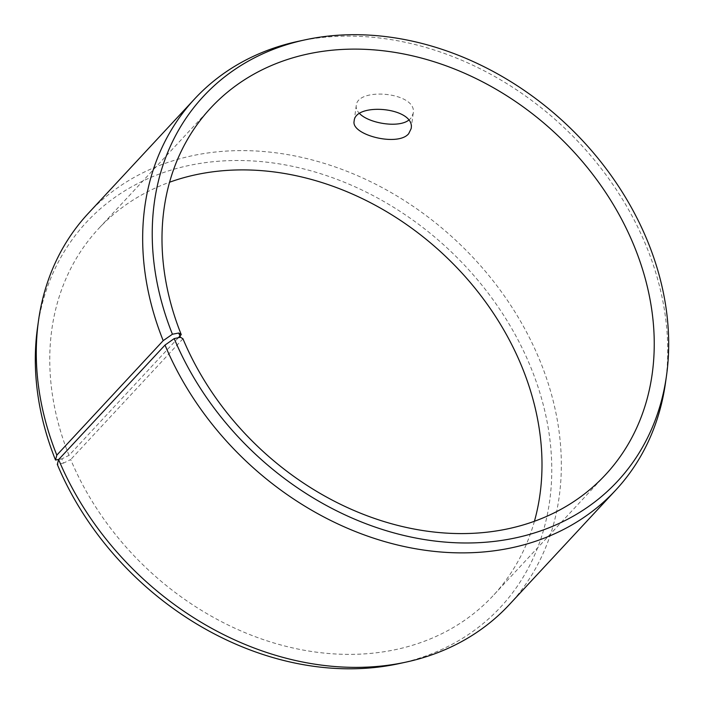 <?xml version="1.0" encoding="UTF-8"?>
<svg xmlns="http://www.w3.org/2000/svg" width="704" height="704" viewBox="0 0 704 704"><rect width="100%" height="100%" fill="white"/><g stroke="black" fill="none" stroke-linecap="round" stroke-linejoin="round"><path stroke-width="0.53" stroke-dasharray="3.52 2.64" d="M178.376 337.709L69.01 455.4L61.838 458.841L63.571 463.082L57.297 464.402M69.01 455.4A269.421 216.014 -137.1 0 1 98.516 228.738A269.421 216.014 -137.1 0 1 169.576 182.222M534.424 521.268A269.421 216.014 -137.1 0 1 493.249 595.54A269.421 216.014 -137.1 0 1 70.708 459.554L63.571 463.082M37.497 327.8A282.682 226.644 -137.1 0 1 447.823 248.626A282.682 226.644 -137.1 0 1 398.913 663.652M61.838 458.841L58.758 459.422M88.282 213.365A287.382 230.419 -137.1 0 1 455.655 240.196A287.382 230.419 -137.1 0 1 509.326 604.622M298.065 41.36A287.382 230.419 -137.1 0 1 562.047 125.708A287.382 230.419 -137.1 0 1 665.5 382.8M182.952 338.774L70.708 459.554M408.505 120.322L410.731 118.439L413.186 113.423C417.859 92.224 357.007 86.698 356.224 105.732C355.89 108.451 357.06 111.109 359.735 113.714M210.751 107.95L98.516 228.738M605.484 474.76L493.249 595.54M411.118 128.7L413.186 113.423M354.165 121.009L356.224 105.732"/><path stroke-width="1.06" d="M169.576 182.222A269.421 216.014 -137.1 0 1 442.93 253.898A269.421 216.014 -137.1 0 1 534.424 521.268M58.758 459.422L55.51 460.046A282.682 226.644 -137.1 0 1 37.497 327.8L38.5 320.69A287.382 230.419 -137.1 0 1 88.282 213.365L194.674 98.868A287.382 230.419 -137.1 0 1 298.065 41.36L305.087 39.846A282.682 226.644 -137.1 0 1 564.74 122.813A282.682 226.644 -137.1 0 1 666.503 375.69A282.682 226.644 -137.1 0 1 447.181 542.256A282.682 226.644 -137.1 0 1 174.205 338.589L180.479 337.269L182.952 338.774A269.421 216.014 -137.1 0 0 605.484 474.76A269.421 216.014 -137.1 0 0 555.166 133.109A269.421 216.014 -137.1 0 0 210.751 107.95A269.421 216.014 -137.1 0 0 181.245 334.62L178.376 337.709M666.503 375.69L665.5 382.8A287.382 230.419 -137.1 0 1 615.718 490.134L509.326 604.622A287.382 230.419 -137.1 0 1 405.935 662.13L398.913 663.652A282.682 226.644 -137.1 0 1 57.297 464.402L58.626 459.571L165.018 345.074L174.205 338.589M55.51 460.046L56.813 455.136A287.382 230.419 -137.1 0 1 38.5 320.69M405.935 662.13A287.382 230.419 -137.1 0 1 58.626 459.571M56.813 455.136L163.196 340.648L172.427 334.233A282.682 226.644 -137.1 0 1 305.087 39.846M163.196 340.648A287.382 230.419 -137.1 0 1 194.674 98.868M615.718 490.134A287.382 230.419 -137.1 0 1 165.018 345.074M172.427 334.233L178.746 333.027L180.479 337.269M178.746 333.027L181.245 334.62M408.663 133.725C397.786 147.03 350.504 134.798 354.165 121.009C354.93 102.001 415.818 107.334 411.118 128.7L408.663 133.725M359.735 113.714C368.993 123.218 397.936 128.19 408.505 120.322"/></g></svg>
